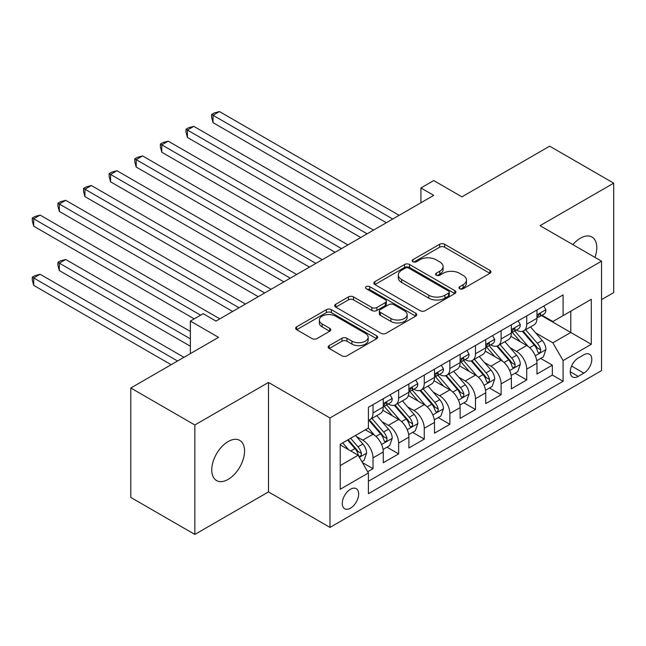 <?xml version="1.0" encoding="UTF-8"?>
<svg xmlns="http://www.w3.org/2000/svg" width="646" height="646" viewBox="0 0 646 646"><rect width="100%" height="100%" fill="white"/><g stroke="black" fill="none" stroke-linecap="round" stroke-linejoin="round"><path stroke-width="0.97" d="M459.677 288.73A2.487 1.437 0 0 0 463.198 288.73L489.918 273.306A3.553 2.051 0 0 0 490.96 271.853A3.553 2.051 0 0 0 489.918 270.399L444.658 244.269A3.553 2.051 0 0 0 439.627 244.269L412.907 259.692A2.487 1.437 0 0 0 412.18 260.709A2.487 1.437 0 0 0 412.907 261.727A2.487 1.437 0 0 0 416.428 261.727L419.884 259.732A11.378 6.573 0 0 1 435.977 259.732L439.748 261.905A11.378 6.573 0 0 1 443.083 266.556A11.378 6.573 0 0 1 439.748 271.199L436.292 273.193A2.487 1.437 0 0 0 435.565 274.211A2.487 1.437 0 0 0 436.292 275.228A2.487 1.437 0 0 0 439.813 275.228L443.269 273.234A11.378 6.573 0 0 1 459.363 273.234L463.134 275.406A11.378 6.573 0 0 1 466.469 280.057A11.378 6.573 0 0 1 463.134 284.7L459.677 286.695A2.487 1.437 0 0 0 458.951 287.712A2.487 1.437 0 0 0 459.677 288.73L459.677 286.695M228.151 479.405A23.183 13.388 120 0 0 243.3 458.975A23.183 13.388 120 0 0 239.747 440.394A23.183 13.388 120 0 0 228.151 441.541A23.183 13.388 120 0 0 213.002 461.979A23.183 13.388 120 0 0 216.555 480.559A23.183 13.388 120 0 0 228.151 479.405M594.966 257.383A23.183 13.388 120 0 0 591.986 237.025A23.183 13.388 120 0 0 580.399 238.18A23.183 13.388 120 0 0 572.873 244.632M350.479 508.176A11.596 6.694 120 0 0 358.046 497.961A11.596 6.694 120 0 0 356.269 488.667A11.596 6.694 120 0 0 350.479 489.248A11.596 6.694 120 0 0 342.905 499.463A11.596 6.694 120 0 0 344.681 508.749A11.596 6.694 120 0 0 350.479 508.176M329.234 345.602A3.553 2.051 0 0 0 328.192 347.055A3.553 2.051 0 0 0 329.234 348.509L341.936 355.833A3.553 2.051 0 0 0 346.967 355.833L376.634 338.706A3.553 2.051 0 0 0 377.676 337.252A3.553 2.051 0 0 0 376.634 335.799L331.374 309.668A3.553 2.051 0 0 0 326.343 309.668L296.675 326.803A3.553 2.051 0 0 0 295.634 328.257A3.553 2.051 0 0 0 296.675 329.702L312.01 338.561A3.553 2.051 0 0 0 317.041 338.561L329.743 331.228A3.553 2.051 0 0 0 330.784 329.775A3.553 2.051 0 0 0 329.743 328.329L322.136 323.937A9.512 5.491 0 0 1 319.35 320.053A9.512 5.491 0 0 1 325.221 314.973A9.512 5.491 0 0 1 335.589 316.169L365.386 333.368A9.512 5.491 0 0 1 368.172 337.252A9.512 5.491 0 0 1 362.301 342.332A9.512 5.491 0 0 1 351.933 341.136L346.967 338.27A3.553 2.051 0 0 0 341.936 338.27L329.234 345.602L329.234 348.509M601.531 299.631L613.7 292.606L613.7 183.157L549.657 146.182L461.914 196.836L433.732 180.565L420.926 187.962L433.732 195.358L215.982 321.078L203.175 313.681L190.36 321.078L190.36 353.612M194.85 424.979L194.85 534.428L268.494 491.905L268.494 382.456L194.85 424.979L130.799 388.004L218.542 337.349L190.36 321.078M268.494 382.456L329.985 417.954L601.531 261.178L601.531 370.626L329.985 527.402L329.985 417.954M613.7 183.157L540.048 225.68L601.531 261.178M420.134 310.686A3.553 2.051 0 0 0 425.165 310.686L454.841 293.559A3.553 2.051 0 0 0 455.882 292.105A3.553 2.051 0 0 0 454.841 290.652L409.58 264.521A3.553 2.051 0 0 0 404.549 264.521L374.874 281.648A3.553 2.051 0 0 0 373.832 283.101A3.553 2.051 0 0 0 374.874 284.555L420.134 310.686M367.194 289.263A2.487 1.437 0 0 1 369.722 289.618L369.722 286.663L415.741 313.229A3.553 2.051 0 0 1 416.783 314.683A3.553 2.051 0 0 1 415.741 316.128L386.066 333.263A3.553 2.051 0 0 1 381.035 333.263L335.775 307.133L335.775 304.226A3.553 2.051 0 0 0 334.733 305.679A3.553 2.051 0 0 0 335.775 307.133M335.775 304.226L348.477 296.894A3.553 2.051 0 0 1 353.499 296.894L371.862 307.496A3.553 2.051 0 0 0 376.884 307.496L385.315 302.627A3.553 2.051 0 0 0 386.356 301.173A3.553 2.051 0 0 0 385.315 299.728L366.201 288.689A2.487 1.437 0 0 1 365.475 287.672A2.487 1.437 0 0 1 367.009 286.348A2.487 1.437 0 0 1 369.722 286.663M194.85 534.428L130.799 497.452L130.799 388.004M367.703 471.758L373.017 468.689L362.39 462.544M356.342 436.43L362.769 440.144A14.495 8.366 60 0 1 373.017 457.885L383.264 451.974L383.264 462.77L398.639 453.896L386.978 447.169M381.956 421.636L388.391 425.351A14.495 8.366 60 0 1 398.639 443.099L408.886 437.18L408.886 447.977L424.252 439.102L412.6 432.376M407.578 406.843L414.005 410.557A14.495 8.366 60 0 1 424.252 428.306L434.5 422.395L434.5 433.191L449.874 424.317L438.214 417.582M433.191 392.057L439.627 395.772A14.495 8.366 60 0 1 449.874 413.521L460.122 407.602L460.122 418.398L475.488 409.524L463.836 402.797M458.813 377.264L465.241 380.978A14.495 8.366 60 0 1 475.488 398.727L485.735 392.808L485.735 403.605L501.11 394.73L489.45 388.004M484.427 362.471L490.863 366.185A14.495 8.366 60 0 1 501.11 383.934L511.357 378.023L511.357 388.819L526.724 379.945L526.724 369.149A14.495 8.366 -120 0 0 516.477 351.4L510.049 347.685M515.072 373.21L526.724 379.945M383.264 451.974A14.495 8.366 -120 0 0 373.017 434.225L365.337 429.784M408.886 437.18A14.495 8.366 -120 0 0 398.639 419.432L382.795 410.283M434.5 422.395A14.495 8.366 -120 0 0 424.252 404.646L408.409 395.497M460.122 407.602A14.495 8.366 -120 0 0 449.874 389.853L434.031 380.704M485.735 392.808A14.495 8.366 -120 0 0 475.488 375.06L459.645 365.919M511.357 378.023A14.495 8.366 -120 0 0 501.11 360.274L485.267 351.125M583.855 354.799L578.218 358.054A11.232 6.484 120 0 0 570.878 367.954A11.232 6.484 120 0 0 572.606 376.949A11.232 6.484 120 0 0 578.218 376.392L583.855 373.138A11.232 6.484 120 0 0 591.195 363.246A11.232 6.484 120 0 0 589.467 354.242A11.232 6.484 120 0 0 583.855 354.799M340.232 465.58L358.159 455.228L368.406 472.977L368.406 493.681L563.102 381.277L563.102 360.565L552.855 342.816L535.663 332.892M368.406 472.977L340.232 489.248L340.232 444.278L368.406 428.015L368.406 407.303L563.102 294.899L563.102 315.603L591.284 299.332L591.284 344.302L563.102 360.565M388.254 403.976L388.391 404.049A14.495 8.366 60 0 0 395.635 404.767L405.882 398.857A14.495 8.366 -120 0 0 408.886 392.219L408.886 383.934M413.876 389.183L414.005 389.263A14.495 8.366 60 0 0 421.257 389.982L431.504 384.063A14.495 8.366 -120 0 0 434.5 377.425L434.5 369.149M439.49 374.389L439.627 374.47A14.495 8.366 60 0 0 446.87 375.189L457.118 369.27A14.495 8.366 -120 0 0 460.122 362.64L460.122 354.355M465.112 359.604L465.241 359.677A14.495 8.366 60 0 0 472.492 360.395L482.74 354.484A14.495 8.366 -120 0 0 485.735 347.847L485.735 339.562M490.726 344.811L490.863 344.891A14.495 8.366 60 0 0 498.106 345.61L508.354 339.691A14.495 8.366 -120 0 0 511.357 333.053L511.357 324.776M368.406 481.254L552.346 375.06L552.346 365.151L536.971 374.026L536.971 363.23A14.495 8.366 -120 0 0 526.724 345.481L510.881 336.332M516.348 330.025L516.477 330.098A14.495 8.366 -120 0 0 523.728 330.817A14.495 8.366 -120 0 0 526.724 324.179L526.724 315.902M523.728 330.817L533.976 324.898A14.495 8.366 -120 0 0 536.971 318.268L536.971 309.983M373.017 404.638L373.017 412.923A14.495 8.366 60 0 1 370.021 419.561A14.495 8.366 60 0 1 368.406 420.142M370.021 419.561L380.268 413.642A14.495 8.366 -120 0 0 383.264 407.012L383.264 398.727M398.639 389.853L398.639 398.138A14.495 8.366 60 0 1 395.635 404.767M424.252 375.06L424.252 383.344A14.495 8.366 60 0 1 421.257 389.982M449.874 360.274L449.874 368.551A14.495 8.366 60 0 1 446.87 375.189M475.488 345.481L475.488 353.766A14.495 8.366 60 0 1 472.492 360.395M501.11 330.687L501.11 338.972A14.495 8.366 60 0 1 498.106 345.61M501.11 383.934L501.11 394.73M475.488 398.727L475.488 409.524M449.874 413.521L449.874 424.317M424.252 428.306L424.252 439.102M398.639 443.099L398.639 453.896M373.017 457.885L373.017 468.689M358.159 455.228L340.232 444.876M552.855 342.816L570.789 332.464L570.789 311.17L591.284 299.332M541.453 315.531L591.284 344.302M541.962 315.232L552.855 321.522L563.102 315.603M268.494 491.905L329.985 527.402M420.926 187.962L420.926 202.755M540.686 358.425L552.346 365.151M552.346 375.06L563.102 381.277M460.671 289.077L463.134 287.656A11.378 6.573 0 0 0 466.469 283.013L466.469 280.057M443.083 266.556L443.083 269.511A11.378 6.573 0 0 1 439.748 274.154L437.285 275.576M489.87 273.331L444.658 247.224A3.553 2.051 0 0 0 439.627 247.224L413.9 262.074M454.792 293.583L409.58 267.476A3.553 2.051 0 0 0 404.549 267.476L374.922 284.579M448.55 293.123A2.487 1.437 0 0 0 449.285 292.105A2.487 1.437 0 0 0 448.55 291.088L408.821 268.147A2.487 1.437 0 0 0 405.3 268.147L401.659 270.254A11.378 6.573 0 0 0 398.324 274.897A11.378 6.573 0 0 0 401.659 279.548L428.815 295.222A11.378 6.573 0 0 0 444.908 295.222L448.55 293.123L448.55 296.078A2.487 1.437 0 0 0 449.285 295.06L449.285 292.105M398.324 274.897L398.324 277.861A11.378 6.573 0 0 0 401.659 282.504L401.659 279.548M448.55 296.078L444.908 298.186A11.378 6.573 0 0 1 428.815 298.186L401.659 282.504M335.823 307.157L348.477 299.849L348.477 296.894M386.356 301.173L386.356 304.137A3.553 2.051 0 0 1 385.315 305.59L376.884 310.451A3.553 2.051 0 0 1 371.862 310.451L353.499 299.849A3.553 2.051 0 0 0 348.477 299.849M369.722 289.618L415.693 316.16M390.903 318.486A9.512 5.491 0 0 0 401.271 319.681A9.512 5.491 0 0 0 407.142 314.61A9.512 5.491 0 0 0 404.356 310.726L393.858 304.662A3.553 2.051 0 0 0 388.835 304.662L380.405 309.523A3.553 2.051 0 0 0 379.363 310.976A3.553 2.051 0 0 0 380.405 312.43L390.903 318.486L390.903 321.45A9.512 5.491 0 0 0 401.271 322.637A9.512 5.491 0 0 0 407.142 317.566L407.142 314.61M379.363 310.976L379.363 313.932A3.553 2.051 0 0 0 380.405 315.385L380.405 312.43M390.903 321.45L380.405 315.385M368.172 337.252L368.172 340.216A9.512 5.491 0 0 1 362.301 345.287A9.512 5.491 0 0 1 351.933 344.092L346.967 341.225A3.553 2.051 0 0 0 341.936 341.225L329.282 348.533M319.35 320.053L319.35 323.008A9.512 5.491 0 0 0 322.136 326.892L322.136 323.937M329.694 331.253L322.136 326.892M376.586 338.73L331.374 312.632A3.553 2.051 0 0 0 326.343 312.632L296.716 329.735M536.761 360.694L543.375 356.867L545.943 349.478A9.601 5.539 -120 0 0 542.204 340.458L530.495 326.908M528.153 346.418L514.773 330.93M520.539 341.912L512.771 332.916A23.006 13.283 -120 0 0 512.06 332.117M213.035 181.825L335.104 252.303L161.799 152.246L161.799 144.849L168.202 141.151L347.911 244.907M522.42 331.341L534.258 345.045A9.601 5.539 60 0 1 537.682 351.658L538.384 352.797L539.676 352.611L540.549 351.561L540.759 349.882A9.601 5.539 -120 0 0 537.335 343.268L525.626 329.718M523.115 331.115L535.841 345.844A4.893 2.826 60 0 1 537.068 347.758L540.759 349.882M543.762 306.067L545.943 309.838A9.601 5.539 60 0 1 543.948 314.085L539.087 316.895A9.601 5.539 -120 0 0 540.759 314.683L540.557 313.827L539.353 314.069L537.682 316.459A9.601 5.539 60 0 1 536.971 317.824M392.744 219.026L213.035 115.271L219.438 111.572L399.147 215.328M537.294 317.339L537.335 317.339A9.601 5.539 -120 0 0 539.087 316.895M386.34 222.717L213.035 122.667L213.035 115.271L211.63 114.455L214.189 112.977L219.438 111.572M213.035 122.667L211.63 117.41L211.63 114.455M511.139 375.479L517.761 371.66L520.321 364.263A9.601 5.539 -120 0 0 516.582 355.252L504.881 341.702M502.531 361.211L489.151 345.723M494.917 356.697L487.157 347.709A23.006 13.283 -120 0 0 486.446 346.91M187.421 196.618L309.482 267.089L136.185 167.031L136.185 159.643L142.588 155.944L322.297 259.7M496.798 346.127L508.644 359.838A9.601 5.539 60 0 1 512.068 366.452L512.763 367.59L514.063 367.404L514.927 366.347L515.137 364.675A9.601 5.539 -120 0 0 511.713 358.062L500.012 344.512M497.501 345.901L510.219 360.63A4.893 2.826 60 0 1 511.454 362.543L515.137 364.675M485.526 390.273L492.139 386.453L494.707 379.057A9.601 5.539 -120 0 0 490.968 370.037L479.259 356.487M476.918 375.996L463.537 360.508M469.303 371.49L461.535 362.503A23.006 13.283 -120 0 0 460.824 361.695M161.799 211.404L283.869 281.882L110.563 181.825L110.563 174.428L116.966 170.73L296.675 274.485M471.184 360.92L483.022 374.623A9.601 5.539 60 0 1 486.446 381.237L487.149 382.375L488.441 382.198L489.313 381.14L489.523 379.468A9.601 5.539 -120 0 0 486.099 372.847L474.39 359.297M471.879 360.694L484.605 375.423A4.893 2.826 60 0 1 485.832 377.337L489.523 379.468M459.904 405.066L466.525 401.239L469.085 393.842A9.601 5.539 -120 0 0 465.346 384.83L453.645 371.28M451.296 390.79L437.915 375.302M443.681 386.276L435.921 377.288A23.006 13.283 -120 0 0 435.21 376.489M136.185 226.197L258.247 296.675L84.941 196.618L84.941 189.221L91.352 185.523L271.062 289.279M445.562 375.706L457.408 389.417A9.601 5.539 60 0 1 460.832 396.03L461.527 397.169L462.827 396.983L463.691 395.933L463.901 394.254A9.601 5.539 -120 0 0 460.477 387.64L448.776 374.091M446.265 375.488L458.983 390.216A4.893 2.826 60 0 1 460.218 392.13L463.901 394.254M434.29 419.852L440.903 416.032L443.471 408.635A9.601 5.539 -120 0 0 439.732 399.624L428.023 386.066M425.682 405.583L412.301 390.095M418.067 401.069L410.299 392.082A23.006 13.283 -120 0 0 409.588 391.282M110.563 240.99L232.633 311.461L59.327 211.404L59.327 204.007L65.731 200.317L245.44 304.064M419.948 390.499L431.786 404.21A9.601 5.539 60 0 1 435.21 410.824L435.905 411.962L437.205 411.777L438.077 410.719L438.287 409.047A9.601 5.539 -120 0 0 434.863 402.434L423.154 388.876M420.643 390.273L433.369 405.002A4.893 2.826 60 0 1 434.597 406.915L438.287 409.047M518.149 320.852L520.321 324.623A9.601 5.539 60 0 1 518.334 328.871L513.465 331.681A9.601 5.539 -120 0 0 515.137 329.476L514.935 328.62L513.74 328.862L512.068 331.245A9.601 5.539 60 0 1 511.357 332.617M367.13 233.812L187.421 130.056L193.824 126.358L373.533 230.113M511.68 332.133L511.713 332.133A9.601 5.539 -120 0 0 513.465 331.681M360.718 237.51L187.421 137.453L187.421 130.056L186.008 129.248L188.567 127.763L193.824 126.358M187.421 137.453L186.008 132.204L186.008 129.248M492.527 335.645L494.707 339.416A9.601 5.539 60 0 1 492.712 343.664L487.851 346.474A9.601 5.539 -120 0 0 489.523 344.261L489.321 343.414L488.118 343.648L486.446 346.038A9.601 5.539 60 0 1 485.735 347.403M341.508 248.605L160.394 144.034L162.954 142.556L168.202 141.151M486.058 346.926L486.099 346.926A9.601 5.539 -120 0 0 487.851 346.474M161.799 152.246L160.394 146.997L160.394 144.034M466.913 350.439L469.085 354.21A9.601 5.539 60 0 1 467.098 358.457L462.229 361.267A9.601 5.539 -120 0 0 463.901 359.055L463.699 358.199L462.504 358.441L460.832 360.831A9.601 5.539 60 0 1 460.122 362.196M315.894 263.39L134.772 158.827L137.332 157.349L142.588 155.944M460.445 361.712L460.477 361.712A9.601 5.539 -120 0 0 462.229 361.267M136.185 167.031L134.772 161.783L134.772 158.827M441.291 365.224L443.471 368.995A9.601 5.539 60 0 1 441.476 373.243L436.615 376.053A9.601 5.539 -120 0 0 438.287 373.84L438.085 372.992L436.882 373.235L435.21 375.617A9.601 5.539 60 0 1 434.5 376.981M290.272 278.184L109.158 173.613L111.718 172.135L116.966 170.73M434.823 376.505L434.863 376.505A9.601 5.539 -120 0 0 436.615 376.053M110.563 181.825L109.158 176.576L109.158 173.613M408.668 434.645L415.289 430.825L417.849 423.429A9.601 5.539 -120 0 0 414.11 414.409L402.41 400.859M400.06 420.368L386.679 404.88M392.445 415.863L384.685 406.867A23.006 13.283 -120 0 0 383.974 406.068M84.941 255.776L194.204 318.858L33.705 226.197L33.705 218.8L40.117 215.102L219.826 318.858M394.326 405.292L406.173 418.996A9.601 5.539 60 0 1 409.588 425.609L410.291 426.748L411.591 426.57L412.455 425.512L412.665 423.833A9.601 5.539 -120 0 0 409.241 417.219L397.54 403.669M395.029 405.066L407.747 419.795A4.893 2.826 60 0 1 408.983 421.709L412.665 423.833M415.677 380.018L417.849 383.789A9.601 5.539 60 0 1 415.863 388.036L410.993 390.846A9.601 5.539 -120 0 0 412.665 388.634L412.463 387.786L411.268 388.02L409.588 390.41A9.601 5.539 60 0 1 408.886 391.775M264.658 292.977L83.536 188.406L86.096 186.928L91.352 185.523M409.209 391.298L409.241 391.298A9.601 5.539 -120 0 0 410.993 390.846M84.941 196.618L83.536 191.361L83.536 188.406M383.054 449.438L389.667 445.611L392.235 438.214A9.601 5.539 -120 0 0 388.496 429.202L376.788 415.653M374.446 435.162L368.317 428.064M366.831 430.648L365.838 429.501M190.36 331.43L65.731 259.474L59.327 263.172L59.327 270.569L190.36 346.224M368.713 420.078L380.551 433.789A9.601 5.539 60 0 1 383.974 440.402L384.669 441.541L385.969 441.355L386.841 440.297L387.051 438.626A9.601 5.539 -120 0 0 383.627 432.012L371.918 418.463M369.407 419.86L382.133 434.588A4.893 2.826 60 0 1 383.361 436.494L387.051 438.626M59.327 270.569L57.922 265.32L57.922 262.357L190.36 338.827M57.922 262.357L60.482 260.879L65.731 259.474M390.055 394.803L392.235 398.574A9.601 5.539 60 0 1 390.241 402.829L385.379 405.64A9.601 5.539 -120 0 0 387.051 403.427L386.849 402.571L385.646 402.813L383.974 405.195A9.601 5.539 60 0 1 383.264 406.568M239.036 307.762L57.922 203.199L60.482 201.722L65.731 200.317M383.587 406.084L383.627 406.084A9.601 5.539 -120 0 0 385.379 405.64M59.327 211.404L57.922 206.155L57.922 203.199M361.873 461.664L364.053 460.404L366.613 453.007A9.601 5.539 -120 0 0 362.874 443.996L355.502 435.461M348.63 449.721L342.695 442.857M341.209 445.441L340.232 444.303M183.957 357.311L40.117 274.267L33.705 277.966L33.705 285.362L171.15 364.707M347.564 440.047L354.937 448.574A9.601 5.539 60 0 1 358.352 455.188L359.055 456.326L360.355 456.149L361.219 455.091L361.429 453.419A9.601 5.539 -120 0 0 358.005 446.806L350.641 438.271M348.154 439.7L356.511 449.374A4.893 2.826 60 0 1 357.747 451.288L361.429 453.419M33.705 285.362L32.3 280.106L32.3 277.15L177.553 361.009M32.3 277.15L34.86 275.672L40.117 274.267M200.607 315.159L32.3 217.985L34.86 216.507L40.117 215.102M33.705 226.197L32.3 220.948L32.3 217.985M362.769 440.144L373.017 434.225M388.391 425.351L398.639 419.432M414.005 410.557L424.252 404.646M439.627 395.772L449.874 389.853M465.241 380.978L475.488 375.06M490.863 366.185L501.11 360.274M516.477 351.4L526.724 345.481M526.724 324.179L536.971 318.268M373.017 412.923L383.264 407.012M398.639 398.138L408.886 392.219M424.252 383.344L434.5 377.425M449.874 368.551L460.122 362.64M475.488 353.766L485.735 347.847M501.11 338.972L511.357 333.053M526.724 369.149L536.971 363.23M571.573 366.048L583.855 373.138M570.281 371.805L578.218 376.392M463.134 287.656L463.134 284.7M436.292 275.228L436.292 273.193M439.748 274.154L439.748 271.199M412.907 261.727L412.907 259.692M439.627 247.224L439.627 244.269M444.658 247.224L444.658 244.269M489.918 273.306L489.918 270.399M374.874 284.555L374.874 281.648M404.549 267.476L404.549 264.521M409.58 267.476L409.58 264.521M454.841 293.559L454.841 290.652M428.815 298.186L428.815 295.222M444.908 298.186L444.908 295.222M353.499 299.849L353.499 296.894M371.862 310.451L371.862 307.496M376.884 310.451L376.884 307.496M385.315 305.59L385.315 302.627M415.741 316.128L415.741 313.229M341.936 341.225L341.936 338.27M346.967 341.225L346.967 338.27M351.933 344.092L351.933 341.136M329.743 331.228L329.743 328.329M296.675 329.702L296.675 326.803M326.343 312.632L326.343 309.668M331.374 312.632L331.374 309.668M376.634 338.706L376.634 335.799M535.292 355.768L545.878 349.664M537.335 343.268L542.204 340.458M529.68 347.685L534.258 345.045M545.878 309.725L536.971 314.868M539.515 313.964L540.759 314.683M509.678 370.562L520.256 364.449M511.713 358.062L516.582 355.252M504.066 362.479L508.644 359.838M484.056 385.347L494.642 379.242M486.099 372.847L490.968 370.037M478.444 377.272L483.022 374.623M458.442 400.14L469.02 394.028M460.477 387.64L465.346 384.83M452.83 392.057L457.408 389.417M432.82 414.934L443.406 408.821M434.863 402.434L439.732 399.624M427.208 406.851L431.786 404.21M520.256 324.518L511.357 329.654M513.901 328.757L515.137 329.476M494.642 339.303L485.735 344.447M488.279 343.551L489.523 344.261M469.02 354.097L460.122 359.233M462.665 358.336L463.901 359.055M443.406 368.89L434.5 374.026M437.043 373.13L438.287 373.84M407.206 429.719L417.784 423.615M409.241 417.219L414.11 414.409M401.594 421.644L406.173 418.996M417.784 383.676L408.886 388.819M411.429 387.915L412.665 388.634M381.584 444.513L392.17 438.4M383.627 432.012L388.496 429.202M375.972 436.43L380.551 433.789M392.17 398.469L383.264 403.605M385.807 402.708L387.051 403.427M359.378 457.336L366.548 453.193M358.005 446.806L362.874 443.996M350.786 450.973L354.937 448.574"/></g></svg>
